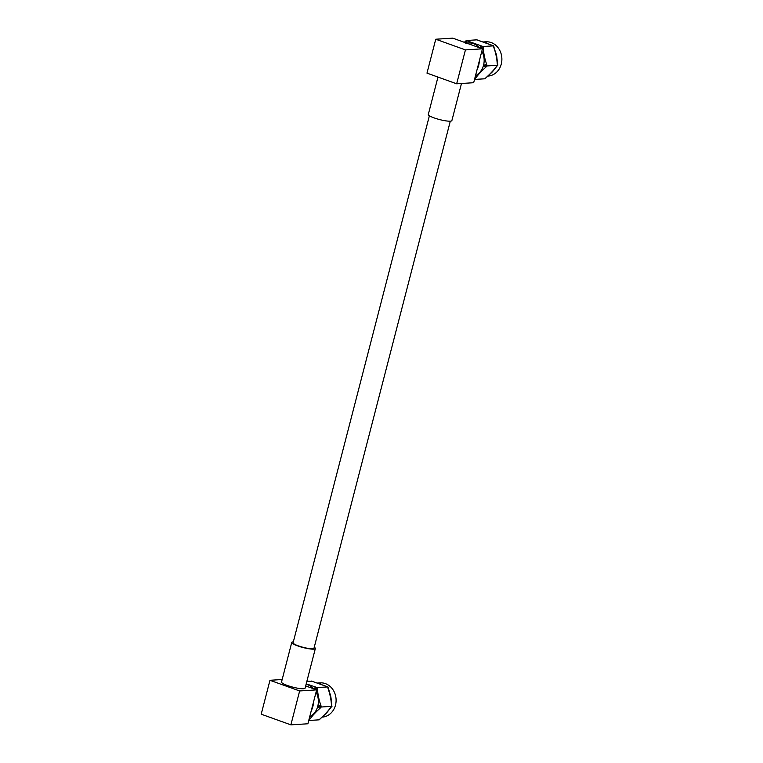 <?xml version="1.0" encoding="UTF-8"?>
<svg xmlns="http://www.w3.org/2000/svg" width="763" height="763" viewBox="0 0 763 763"><rect width="100%" height="100%" fill="white"/><g stroke="black" fill="none" stroke-linecap="round" stroke-linejoin="round"><path stroke-width="1.14" d="M450.304 121.164L314.003 648.188A10.796 1.879 -165.5 0 1 312.563 648.722A10.796 1.879 -165.5 0 1 300.565 646.595A10.796 1.879 -165.5 0 1 293.097 642.78L429.388 115.766M308.738 720.501L319.172 719.833L320.145 718.794A2.327 0.887 43 0 0 320.45 718.67L326.068 713.424A17.168 14.936 86.4 0 1 324.151 715.017M320.145 718.794C324.485 714.941 328.033 711.145 330.78 707.396A2.327 0.887 43 0 0 331.094 707.272L327.403 711.936A17.168 14.936 86.4 0 1 326.068 713.424L326.068 713.424M331.094 707.272L332.01 706.28L321.233 707.024L317.809 706.099A17.168 14.936 -93.6 0 0 316.054 692.184M330.78 707.396L331.752 706.357L331.438 704.85L332.01 706.28M317.627 683.009L320.069 682.856A17.168 14.936 86.4 0 1 325.391 683.619A17.168 14.936 86.4 0 1 336.016 702.122A17.168 14.936 86.4 0 1 322.244 717.115L321.986 717.134M326.802 686.566A2.327 1.078 109.8 0 0 326.621 686.452L328.033 687.082L330.093 694.12A17.168 14.936 86.4 0 1 331.142 699.28L331.752 704.878M327.88 686.91L317.16 687.558L317.475 689.056C317.828 694.597 318.982 700.081 320.918 705.517L321.233 707.024L320.26 708.064C315.92 711.917 312.372 715.713 309.616 719.461A2.327 0.887 -137 0 1 309.034 719.347M319.172 719.833L320.45 718.67M312.716 681.502A2.327 1.078 109.8 0 0 312.534 681.397A2.327 1.078 109.8 0 0 312.325 681.369L306.907 681.168M311.523 681.073L326.621 686.452A2.327 1.078 109.8 0 0 326.402 686.423L312.325 681.369M319.439 683.6A17.168 14.936 86.4 0 1 320.479 683.934M328.309 688.417L327.689 686.891L326.402 686.423M331.438 704.85C331.094 699.309 329.94 693.825 328.004 688.388M320.26 708.064A2.327 0.887 -137 0 1 317.723 706.424A17.168 14.936 -93.6 0 0 317.809 706.099L320.918 705.517M309.692 716.819A17.168 14.936 -93.6 0 0 317.723 706.424L317.847 706.29M306.211 683.858L317.16 687.558L314.327 689.447M311.304 710.572A17.168 14.936 -93.6 0 0 313.459 702.227M313.65 688.798A17.168 14.936 -93.6 0 0 307.67 684.745A17.168 14.936 -93.6 0 0 306.097 684.287M317.475 689.056L315.348 689.409M314.27 689.018A2.327 1.078 -70.2 0 1 315.882 687.091M290.875 724.85L299.64 690.954L269.968 680.291L261.204 714.187L290.875 724.85L307.89 723.772L316.655 689.876L305.677 685.927M299.64 690.954L316.655 689.876M269.968 680.291L282.167 679.509M293.345 641.836A12.179 2.117 14.5 0 0 291.752 642.436L281.518 682.027A12.179 2.117 14.5 0 0 287.308 685.46A12.179 2.117 14.5 0 0 305.105 688.131L315.348 648.531A12.179 2.117 14.5 0 0 314.251 647.234M291.752 642.436A12.179 2.117 14.5 0 0 297.551 645.86A12.179 2.117 14.5 0 0 315.348 648.531M483.418 41.946L485.859 41.793A17.168 14.936 86.4 0 1 491.181 42.556A17.168 14.936 86.4 0 1 501.796 61.069A17.168 14.936 86.4 0 1 488.034 76.062L487.776 76.071M485.23 42.547A17.168 14.936 86.4 0 1 486.269 42.871M475.473 75.756A17.168 14.936 -93.6 0 0 483.513 65.36L487.023 65.961L497.8 65.227L496.875 66.209A2.327 0.887 -137 0 1 496.57 66.333L497.543 65.294L497.228 63.796C496.875 58.255 495.731 52.771 493.795 47.335L493.48 45.828L476.827 39.848L466.298 40.515L465.02 41.679A2.327 0.887 43 0 0 465.077 42.575M476.827 39.848L477.304 40.019M493.795 47.335L495.883 53.067A17.168 14.936 86.4 0 1 496.932 58.217L497.8 65.227M496.875 66.209L493.194 70.873A17.168 14.936 86.4 0 1 491.858 72.361A17.168 14.936 86.4 0 1 489.941 73.963M465.325 41.555A2.327 0.887 43 0 0 465.02 41.679L464.39 42.327M465.707 43.205L466.298 40.515L481.672 46.038A2.327 1.078 109.8 0 0 480.061 47.964M477.056 39.886L493.671 45.856L482.95 46.495L480.118 48.384M493.671 45.856L494.1 47.363M484.963 78.78L485.926 77.74A2.327 0.887 -137 0 0 486.231 77.607L484.963 78.78L474.529 79.438M485.926 77.74C490.275 73.887 493.823 70.082 496.57 66.333M479.431 47.735A17.168 14.936 -93.6 0 0 473.451 43.682A17.168 14.936 -93.6 0 0 468.139 42.919L466.346 43.033M467.585 40.973A2.327 1.078 109.8 0 0 465.974 42.9M481.138 48.346L483.265 48.002C483.618 53.544 484.763 59.028 486.708 64.464L487.023 65.961L486.05 67.001C481.701 70.854 478.153 74.66 475.406 78.408L474.557 79.314M477.094 69.509A17.168 14.936 -93.6 0 0 479.25 61.174M486.05 67.001A2.327 0.887 43 0 1 483.513 65.36A17.168 14.936 -93.6 0 0 483.589 65.036A17.168 14.936 -93.6 0 0 481.844 51.131M483.637 65.227L486.708 64.464M474.824 78.284A2.327 0.887 43 0 0 475.406 78.408M456.665 83.796L473.68 82.709L482.445 48.813L452.764 38.15L435.749 39.228L426.984 73.124L456.665 83.796L465.43 49.9L435.749 39.228M465.43 49.9L482.445 48.813M461.481 83.491L451.887 120.564A12.179 2.117 -165.5 0 1 434.09 117.893A12.179 2.117 -165.5 0 1 428.301 114.469L437.972 77.073M309.616 719.461L308.767 720.367M481.672 46.038L482.95 46.495L483.265 48.002M486.231 77.607L491.858 72.361"/></g></svg>
